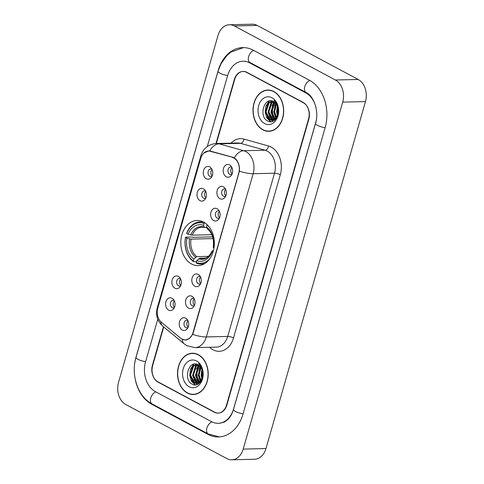 <?xml version="1.0" encoding="UTF-8"?>
<svg xmlns="http://www.w3.org/2000/svg" width="484" height="484" viewBox="0 0 484 484"><rect width="100%" height="100%" fill="white"/><g stroke="black" fill="none" stroke-linecap="round" stroke-linejoin="round"><path stroke-width="0.73" d="M203.582 222.102A22.56 16.765 -91.3 0 0 197.048 220.492A22.56 16.765 -91.3 0 0 181.046 238.975A22.56 16.765 -91.3 0 0 191.573 263.992A22.56 16.765 -91.3 0 0 198.113 265.601A22.56 16.765 -91.3 0 0 214.116 247.118A22.56 16.765 -91.3 0 0 203.582 222.102M200.025 200.642A6.383 4.743 88.7 0 1 197.297 192.348A6.383 4.743 88.7 0 1 203.425 188.79A6.383 4.743 88.7 0 1 204.774 189.879A6.383 4.743 88.7 0 1 204.998 199.402A6.383 4.743 88.7 0 1 200.025 200.642M205.597 191.095A3.83 2.85 -91.3 0 0 205.597 191.089A3.83 2.85 -91.3 0 0 204.484 190.817A3.83 2.85 -91.3 0 0 201.767 193.957A3.83 2.85 -91.3 0 0 203.552 198.204A3.83 2.85 -91.3 0 0 204.665 198.476A3.83 2.85 -91.3 0 0 205.761 198.15M174.918 288.216A6.383 4.743 88.7 0 1 172.183 279.915A6.383 4.743 88.7 0 1 178.318 276.358A6.383 4.743 88.7 0 1 179.667 277.453A6.383 4.743 88.7 0 1 179.891 286.976A6.383 4.743 88.7 0 1 174.918 288.216M180.484 278.663L180.484 278.663A3.83 2.85 -91.3 0 0 179.37 278.391A3.83 2.85 -91.3 0 0 176.654 281.531A3.83 2.85 -91.3 0 0 178.445 285.778A3.83 2.85 -91.3 0 0 179.552 286.05A3.83 2.85 -91.3 0 0 180.653 285.723M168.638 310.111A6.383 4.743 88.7 0 1 165.909 301.81A6.383 4.743 88.7 0 1 172.038 298.253A6.383 4.743 88.7 0 1 173.387 299.348A6.383 4.743 88.7 0 1 173.611 308.865A6.383 4.743 88.7 0 1 168.638 310.111M174.21 300.558A3.83 2.85 -91.3 0 0 174.204 300.558A3.83 2.85 -91.3 0 0 173.097 300.286A3.83 2.85 -91.3 0 0 170.38 303.42A3.83 2.85 -91.3 0 0 172.165 307.673A3.83 2.85 -91.3 0 0 173.278 307.945A3.83 2.85 -91.3 0 0 174.373 307.618M206.305 178.753A6.383 4.743 88.7 0 1 203.576 170.453A6.383 4.743 88.7 0 1 209.705 166.895A6.383 4.743 88.7 0 1 211.054 167.99A6.383 4.743 88.7 0 1 211.278 177.507A6.383 4.743 88.7 0 1 206.305 178.753M211.877 169.2A3.83 2.85 -91.3 0 0 211.871 169.2A3.83 2.85 -91.3 0 0 210.764 168.928A3.83 2.85 -91.3 0 0 208.041 172.062A3.83 2.85 -91.3 0 0 209.832 176.315A3.83 2.85 -91.3 0 0 210.939 176.587A3.83 2.85 -91.3 0 0 212.04 176.261M219.948 198.676A6.383 4.743 88.7 0 1 217.213 190.375A6.383 4.743 88.7 0 1 223.348 186.818A6.383 4.743 88.7 0 1 224.697 187.913A6.383 4.743 88.7 0 1 224.921 197.43A6.383 4.743 88.7 0 1 219.948 198.676M225.514 189.123L225.514 189.123A3.83 2.85 -91.3 0 0 224.401 188.851A3.83 2.85 -91.3 0 0 221.684 191.991A3.83 2.85 -91.3 0 0 223.475 196.238A3.83 2.85 -91.3 0 0 224.582 196.51A3.83 2.85 -91.3 0 0 225.683 196.183M213.668 220.565A6.383 4.743 88.7 0 1 210.939 212.27A6.383 4.743 88.7 0 1 217.068 208.713A6.383 4.743 88.7 0 1 218.417 209.808A6.383 4.743 88.7 0 1 218.641 219.325A6.383 4.743 88.7 0 1 213.668 220.565M219.24 211.018A3.83 2.85 -91.3 0 0 219.234 211.018A3.83 2.85 -91.3 0 0 218.127 210.74A3.83 2.85 -91.3 0 0 215.41 213.88A3.83 2.85 -91.3 0 0 217.195 218.127A3.83 2.85 -91.3 0 0 218.308 218.405A3.83 2.85 -91.3 0 0 219.403 218.078M194.834 286.244A6.383 4.743 88.7 0 1 192.106 277.949A6.383 4.743 88.7 0 1 198.234 274.392A6.383 4.743 88.7 0 1 199.583 275.487A6.383 4.743 88.7 0 1 199.807 285.003A6.383 4.743 88.7 0 1 194.834 286.244M200.406 276.697A3.83 2.85 -91.3 0 0 200.4 276.697A3.83 2.85 -91.3 0 0 199.293 276.418A3.83 2.85 -91.3 0 0 196.577 279.558A3.83 2.85 -91.3 0 0 198.361 283.805A3.83 2.85 -91.3 0 0 199.475 284.084A3.83 2.85 -91.3 0 0 200.57 283.757M188.554 308.139A6.383 4.743 88.7 0 1 185.826 299.838A6.383 4.743 88.7 0 1 191.954 296.281A6.383 4.743 88.7 0 1 193.304 297.376A6.383 4.743 88.7 0 1 193.527 306.898A6.383 4.743 88.7 0 1 188.554 308.139M194.126 298.586L194.126 298.586A3.83 2.85 -91.3 0 0 193.013 298.313A3.83 2.85 -91.3 0 0 190.297 301.453A3.83 2.85 -91.3 0 0 192.081 305.7A3.83 2.85 -91.3 0 0 193.195 305.973A3.83 2.85 -91.3 0 0 194.29 305.646M182.28 330.034A6.383 4.743 88.7 0 1 179.546 321.733A6.383 4.743 88.7 0 1 185.681 318.176A6.383 4.743 88.7 0 1 187.03 319.271A6.383 4.743 88.7 0 1 187.254 328.787A6.383 4.743 88.7 0 1 182.28 330.034M187.846 320.481L187.846 320.481A3.83 2.85 -91.3 0 0 186.739 320.208A3.83 2.85 -91.3 0 0 184.017 323.348A3.83 2.85 -91.3 0 0 185.808 327.595A3.83 2.85 -91.3 0 0 186.915 327.868A3.83 2.85 -91.3 0 0 188.016 327.541M226.222 176.781A6.383 4.743 88.7 0 1 223.493 168.48A6.383 4.743 88.7 0 1 229.622 164.923A6.383 4.743 88.7 0 1 230.971 166.018A6.383 4.743 88.7 0 1 231.195 175.541A6.383 4.743 88.7 0 1 226.222 176.781M231.794 167.228A3.83 2.85 -91.3 0 0 231.788 167.228A3.83 2.85 -91.3 0 0 230.68 166.956A3.83 2.85 -91.3 0 0 227.964 170.096A3.83 2.85 -91.3 0 0 229.749 174.343A3.83 2.85 -91.3 0 0 230.862 174.615A3.83 2.85 -91.3 0 0 231.957 174.288M205.912 197.799A3.83 2.85 88.7 0 1 205.767 191.434M180.804 285.372A3.83 2.85 88.7 0 1 180.653 279.008M174.524 307.267A3.83 2.85 88.7 0 1 174.373 300.903M212.192 175.91A3.83 2.85 88.7 0 1 212.04 169.545M225.834 195.832A3.83 2.85 88.7 0 1 225.683 189.468M219.554 217.727A3.83 2.85 88.7 0 1 219.403 211.357M200.721 283.406A3.83 2.85 88.7 0 1 200.57 277.036M194.441 305.295A3.83 2.85 88.7 0 1 194.296 298.93M188.167 327.19A3.83 2.85 88.7 0 1 188.016 320.825M232.108 173.938A3.83 2.85 88.7 0 1 231.963 167.573M232.435 157.5A11.495 8.543 88.7 0 1 233.869 158.08A11.495 8.543 88.7 0 1 238.787 173.018L193.007 332.671A11.495 8.543 88.7 0 1 185.299 339.895A11.495 8.543 88.7 0 1 180.629 338.171L161.353 322.229A11.495 8.543 88.7 0 1 157.772 308.193L200.757 158.298A11.495 8.543 88.7 0 1 208.459 151.075A11.495 8.543 88.7 0 1 210.358 151.317L233.457 157.475M198.234 364.833A21.284 15.815 -91.3 0 0 197.605 367.211M197.284 369.002A21.284 15.815 -91.3 0 0 197.895 380.212M198.307 381.616A21.284 15.815 -91.3 0 0 198.712 382.79M273.702 101.646A21.284 15.815 -91.3 0 0 273.079 104.018M272.752 105.808A21.284 15.815 -91.3 0 0 273.363 117.025M273.775 118.429A21.284 15.815 -91.3 0 0 274.18 119.602M163.731 326.96L152.666 365.565A12.772 9.492 -91.3 0 0 158.123 382.166L214.255 412.193A12.772 9.492 -91.3 0 0 217.957 413.106A12.772 9.492 -91.3 0 0 226.518 405.078L308.556 118.967A12.772 9.492 -91.3 0 0 303.093 102.372L246.967 72.346A12.772 9.492 -91.3 0 0 243.264 71.432A12.772 9.492 -91.3 0 0 234.704 79.455L216.348 143.482M157.772 319.234L145.575 361.772A22.984 17.079 -91.3 0 0 155.406 391.647L211.532 421.679A22.984 17.079 -91.3 0 0 218.193 423.319A22.984 17.079 -91.3 0 0 233.609 408.871L315.647 122.761A22.984 17.079 -91.3 0 0 316.348 119.693M316.07 107.98A22.984 17.079 -91.3 0 0 305.815 92.886L249.683 62.86A22.984 17.079 -91.3 0 0 243.022 61.22A22.984 17.079 -91.3 0 0 227.613 75.661L207.303 146.507M226.845 458.584A17.025 12.651 -91.3 0 0 231.782 459.8A17.025 12.651 -91.3 0 0 243.198 449.098L342.69 102.13A17.025 12.651 -91.3 0 0 335.406 79.999L234.371 25.948A17.025 12.651 -91.3 0 0 229.44 24.738A17.025 12.651 -91.3 0 0 218.024 35.435L118.532 382.402A17.025 12.651 -91.3 0 0 125.816 404.533L226.845 458.584M231.782 459.8L254.56 459.262A17.025 12.651 -91.3 0 0 265.976 448.565L365.468 101.598A17.025 12.651 -91.3 0 0 358.184 79.467L257.155 25.416A17.025 12.651 -91.3 0 0 252.218 24.2L229.44 24.738M135.332 379.728A36.609 27.207 -91.3 0 0 151.782 404.297L207.908 434.323A36.609 27.207 -91.3 0 0 218.514 436.937A36.609 27.207 -91.3 0 0 243.059 413.929L325.103 127.818A36.609 27.207 -91.3 0 0 309.439 80.241L253.313 50.215A36.609 27.207 -91.3 0 0 242.708 47.601A36.609 27.207 -91.3 0 0 218.163 70.603L136.119 356.72A36.609 27.207 -91.3 0 0 134.921 362.135M273.841 91.506A20.643 15.343 -91.3 0 0 267.858 90.036A20.643 15.343 -91.3 0 0 253.211 106.946A20.643 15.343 -91.3 0 0 262.848 129.839A20.643 15.343 -91.3 0 0 268.832 131.309A20.643 15.343 -91.3 0 0 283.473 114.399A20.643 15.343 -91.3 0 0 273.841 91.506M269.001 90.066A20.643 15.343 -91.3 0 0 267.942 90.242M198.373 354.699A20.643 15.343 -91.3 0 0 192.39 353.223A20.643 15.343 -91.3 0 0 177.743 370.139A20.643 15.343 -91.3 0 0 187.381 393.032A20.643 15.343 -91.3 0 0 193.364 394.502A20.643 15.343 -91.3 0 0 208.005 377.587A20.643 15.343 -91.3 0 0 198.373 354.699M193.527 353.253A20.643 15.343 -91.3 0 0 192.475 353.435M203.812 153.077L208.834 150.869L209.693 150.899L232.907 157.294L235.303 158.625C238.418 161.638 239.798 165.824 239.435 171.185L193.231 332.859L192.638 334.396L189.419 338.516L185.336 340.083L181.863 339.018M163.459 326.73L152.424 365.214A12.772 9.492 -91.3 0 0 157.887 381.809L214.606 412.156A12.772 9.492 -91.3 0 0 218.308 413.064A12.772 9.492 -91.3 0 0 226.869 405.041L308.798 119.324A12.772 9.492 -91.3 0 0 303.335 102.729L246.616 72.382A12.772 9.492 -91.3 0 0 242.914 71.469A12.772 9.492 -91.3 0 0 234.353 79.497L216.003 143.494M193.437 394.291A20.643 15.343 -91.3 0 0 194.501 394.418M268.904 131.097A20.643 15.343 -91.3 0 0 269.969 131.231M277.538 115.325L276.703 111.683L277.513 106.226M277.864 114.2L277.417 111.665L277.864 107.273M276.164 117.872L273.859 111.75L276.104 103.709M276.515 117.394L274.567 111.731L276.455 104.193M274.773 119.227L271.01 111.816L274.047 102.874L274.7 102.287M275.124 118.955L271.724 111.798L275.051 102.578M273.369 119.959L272.189 119.457L268.16 111.883L271.197 102.941L273.321 101.446M273.72 119.826L272.903 119.439L268.874 111.865L271.911 102.923L273.654 101.616M277.87 114.176A9.626 7.151 -91.3 0 0 273.756 101.67C264.337 95.856 258.414 116.329 267.368 120.812C273.339 124.926 280.436 116.051 278.137 107.351C277.411 104.284 276.019 101.936 273.962 100.309C277.822 104.229 279.123 108.858 277.87 114.176L275.934 118.163L271.954 120.213L269.34 119.524L265.317 111.949L268.348 103.007L272.141 101.011M272.31 120.189L270.054 119.506L266.025 111.931L269.062 102.989L272.395 101.083M274.761 120.147L273.726 120.05M274.821 120.093L274.083 119.941M277.35 105.246L277.816 106.165M276.092 118.719L271.954 120.213M262.903 129.639A20.431 15.186 -91.3 0 0 268.826 131.097A20.431 15.186 -91.3 0 0 283.322 114.357A20.431 15.186 -91.3 0 0 273.781 91.706A20.431 15.186 -91.3 0 0 267.864 90.248A20.431 15.186 -91.3 0 0 253.368 106.988A20.431 15.186 -91.3 0 0 262.903 129.639M272.038 97.786A13.879 10.315 -91.3 0 0 258.71 105.518A13.879 10.315 -91.3 0 0 264.651 123.559A13.879 10.315 -91.3 0 0 277.979 115.827A13.879 10.315 -91.3 0 0 272.038 97.786M270.955 121.756L266.515 116.402M266.327 105.996L269.443 100.938M273.043 121.248L271.802 120.213M271.706 120.123L269.364 116.335M274.156 119.615L272.208 116.269M272.026 105.863L274.144 101.9M275.977 118.108L275.057 116.202M274.87 105.796L275.904 103.461M270.598 121.768L266.853 117.921L265.226 112.24L265.94 106.105L268.977 101.059M272.819 121.339L271.415 120.195M271.24 120.008L268.069 112.173L271.439 101.386M273.902 119.742L270.919 112.106L273.908 101.755M275.765 118.35L273.769 112.04L275.692 103.213M277.392 115.712L276.612 111.973L277.338 105.808M202.064 378.518L201.235 374.87L202.046 369.413M202.397 377.393L201.949 374.858L202.397 370.46M200.697 381.065L198.386 374.943L200.636 366.896M201.048 380.587L199.099 374.925L200.987 367.386M199.305 382.421L195.542 375.009L198.579 366.061L199.233 365.481M199.656 382.148L196.25 374.991L199.583 365.771M197.902 383.146L196.722 382.644L192.692 375.076L195.73 366.128L197.853 364.634M198.252 383.013L197.436 382.626L193.406 375.058L196.444 366.11L198.186 364.809M202.403 377.369A9.626 7.151 -91.3 0 0 198.283 364.863C188.869 359.043 182.946 379.523 191.9 384.006C197.865 388.12 204.968 379.238 202.669 370.538C201.943 367.471 200.551 365.124 198.494 363.496C202.354 367.423 203.655 372.045 202.403 377.369L200.461 381.35L196.486 383.401L193.872 382.711L189.843 375.142L192.88 366.194L196.673 364.198M196.837 383.382L194.586 382.699L190.557 375.124L193.594 366.182L196.927 364.271M199.293 383.34L198.258 383.237M199.354 383.286L198.615 383.128M201.882 368.433L202.348 369.359M200.624 381.906L196.486 383.401M187.435 392.833A20.431 15.186 -91.3 0 0 193.358 394.291A20.431 15.186 -91.3 0 0 207.854 377.55A20.431 15.186 -91.3 0 0 198.313 354.893A20.431 15.186 -91.3 0 0 192.396 353.435A20.431 15.186 -91.3 0 0 177.9 370.175A20.431 15.186 -91.3 0 0 187.435 392.833M196.571 360.979A13.879 10.315 -91.3 0 0 183.242 368.711A13.879 10.315 -91.3 0 0 189.183 386.746A13.879 10.315 -91.3 0 0 202.506 379.014A13.879 10.315 -91.3 0 0 196.571 360.979M195.488 384.949L191.047 379.595M190.859 369.189L193.975 364.131M197.575 384.435L196.329 383.407M196.238 383.31L193.896 379.529M198.688 382.802L196.74 379.462M196.558 369.056L198.676 365.087M200.509 381.295L199.589 379.396M199.402 368.989L200.436 366.648M195.131 384.955L191.386 381.114L189.758 375.433L190.472 369.298L193.509 364.246M197.351 384.532L195.947 383.382M195.772 383.201L192.602 375.366L195.972 364.573M198.434 382.935L195.451 375.3L198.44 364.948M200.297 381.537L198.301 375.233L200.225 366.406M201.925 378.899L201.144 375.167L201.87 368.996M196.504 261.614L193.642 261.681L193.304 260.9A20.261 15.058 -91.3 0 1 185.59 237.481L186.957 238.213A18.301 13.6 -91.3 0 0 193.824 259.073L196.806 256.629L208.392 256.357M213.111 238.594L191.041 239.114L186.957 238.213M204.236 222.471A21.114 15.688 -91.3 0 0 200.213 221.866A21.114 15.688 -91.3 0 0 186.703 233.197L186.727 233.53A20.261 15.058 -91.3 0 1 204.03 223.487L203.504 225.32A18.301 13.6 -91.3 0 0 188.094 234.262L192.178 235.163L211.841 234.698M206.771 227.613L202.07 227.184A15.748 11.707 -91.3 0 0 192.178 235.163M185.59 237.481L185.566 237.148L191.658 237.003L192.741 237.329L212.385 236.864A20.219 15.028 88.7 0 1 212.494 236.361M209.838 258.674A20.261 15.058 -91.3 0 1 196.256 262.479L196.595 263.266A21.114 15.688 -91.3 0 0 201.211 264.076A21.114 15.688 -91.3 0 0 205.198 263.284M185.566 237.148A21.114 15.688 -91.3 0 0 193.642 261.681M204.03 223.487L204.829 222.682M196.256 262.479L196.782 260.652A18.301 13.6 -91.3 0 0 212.192 251.71L213.014 252.152M193.824 259.073L193.304 260.9M188.094 234.262L186.727 233.53M212.192 251.71L212.131 250.96L213.438 250.682M205.664 258.069L199.765 258.208L196.782 260.652M205.119 227.655L204.278 227.093L203.504 225.32M198.591 258.819A16.371 12.167 -91.3 0 0 212.131 250.96L212.706 250.7M207.249 224.8L206.983 225.066A20.261 15.058 -91.3 0 1 209.088 226.857M213.97 248.104L213.323 247.76A18.301 13.6 -91.3 0 0 206.456 226.899L206.983 225.066M207.533 229.065C212.282 233.052 214.194 239.017 213.269 246.967L213.323 247.76M206.456 226.899L207.231 228.672L208.072 229.234M212.385 236.864L212.712 237.039M210.358 151.317L211.478 151.292M243.101 413.796A6.812 1.767 -164 0 1 236.44 411.932A6.812 1.767 -164 0 1 233.494 409.482C232.253 413.62 230.457 416.893 228.103 419.295L224.558 422.012L219.905 423.276M219.337 436.901L208.217 433.966A6.812 4.199 -61.9 0 1 206.874 428.068A6.812 4.199 -61.9 0 1 211.962 421.897M208.217 433.966L152.091 403.934A6.812 4.199 -61.9 0 1 150.748 398.042A6.812 4.199 -61.9 0 1 155.824 391.871M152.091 403.934C137.783 396.65 130.692 374.828 136.01 357.331A6.812 1.767 16 0 0 138.956 359.781A6.812 1.767 16 0 0 145.611 361.639M136.01 357.331L218.048 71.221A6.812 1.767 16 0 0 220.994 73.671A6.812 1.767 16 0 0 227.655 75.528M253.725 50.433A6.812 4.199 118.1 0 0 248.649 56.604A6.812 4.199 118.1 0 0 249.992 62.503L306.124 92.529C313.614 95.747 319.458 111.374 315.538 123.372L233.494 409.482M309.851 80.465A6.812 4.199 118.1 0 0 304.781 86.63A6.812 4.199 118.1 0 0 306.124 92.529M325.139 127.685A6.812 1.767 -164 0 1 318.484 125.822A6.812 1.767 -164 0 1 315.538 123.372M265.976 448.565L243.198 449.098M257.155 25.416L234.371 25.948M358.184 79.467L335.406 79.999M365.468 101.598L342.69 102.13M214.66 412.186L214.255 412.193M158.534 382.154L158.123 382.166M208.864 434.299L207.908 434.323M152.714 404.273L151.782 404.297M250.621 62.835L249.683 62.86M306.717 92.867L305.815 92.886M231.043 143.137A21.284 15.815 88.7 0 1 243.948 139.102L268.547 145.999A21.284 15.815 88.7 0 1 280.303 174.73L233.5 337.941A4.259 1.101 16 0 0 227.698 336.428L274.501 173.218A17.025 12.651 -91.3 0 0 267.216 151.087A17.025 12.651 -91.3 0 0 265.093 150.228L240.494 143.337A17.025 12.651 -91.3 0 0 237.68 142.98L216.324 143.482A17.025 12.651 88.7 0 1 219.137 143.839A14.901 9.722 105.7 0 0 209.693 150.899M233.5 337.941A21.284 15.815 88.7 0 1 213.063 349.793A21.284 15.815 88.7 0 1 210.588 348.123L209.572 347.282M216.287 347.125A17.025 12.651 -91.3 0 0 227.698 336.428L206.347 336.931A17.025 12.651 88.7 0 1 194.931 347.627L216.287 347.125M243.948 139.102A4.259 2.777 -74.3 0 1 240.494 143.337L219.137 143.839L243.742 150.73A17.025 12.651 88.7 0 1 245.86 151.589A17.025 12.651 88.7 0 1 253.144 173.72A14.901 3.866 -164 0 1 239.435 171.185M234.25 157.869A14.901 9.722 105.7 0 1 243.742 150.73L265.093 150.228A4.259 2.777 -74.3 0 0 268.547 145.999M192.638 334.396A14.901 3.866 16 0 0 206.347 336.931L253.144 173.72L274.501 173.218A4.259 1.101 16 0 1 280.303 174.73M157.53 309.167A14.901 3.866 -164 0 1 157.246 307.945L200.927 155.606A14.901 3.866 16 0 0 201.247 156.883M160.761 321.697A14.901 8.379 129.6 0 0 162.739 326.137C157.288 321.043 155.455 314.981 157.246 307.945M182.238 339.254A14.901 8.379 129.6 0 0 184.222 343.894L162.739 326.137M303.335 102.729L303.686 102.717M246.616 72.382L247.022 72.37M210.897 347.252A4.259 2.396 -50.4 0 1 210.588 348.123M191.041 239.114A15.748 11.707 -91.3 0 0 196.806 256.629M189.601 238.902A16.371 12.167 -91.3 0 0 195.633 257.234M204.278 227.093A16.371 12.167 -91.3 0 0 190.732 234.952M199.765 258.208A15.748 11.707 -91.3 0 0 202.808 258.674C204.744 258.74 208.979 257.778 212.143 250.887M213.269 247.009A16.371 12.167 -91.3 0 0 207.231 228.672M208.459 151.075L210.504 151.026M185.299 339.895L186.836 339.859M243.531 47.601L231.013 52.048L226.808 55.624L220.873 64.003L218.048 71.221M244.735 61.178L249.992 62.503M184.222 343.894L186.933 345.721L194.931 347.627M200.927 155.606C203.322 148.285 208.453 144.244 216.324 143.482M218.308 413.064L218.617 413.058M242.914 71.469L243.93 71.45M271.022 131.049L268.826 131.097M270.06 90.193L267.864 90.248M195.554 394.236L193.358 394.291M194.592 353.387L192.396 353.435M203.982 264.016L201.211 264.076M202.99 221.799L200.213 221.866"/></g></svg>
